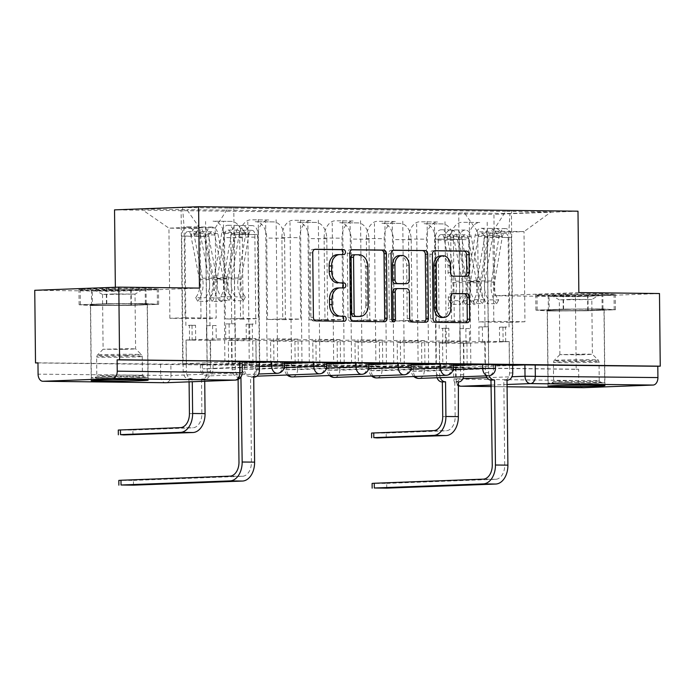 <?xml version="1.0" encoding="UTF-8"?>
<svg xmlns="http://www.w3.org/2000/svg" width="695" height="695" viewBox="0 0 695 695"><rect width="100%" height="100%" fill="white"/><g stroke="black" fill="none" stroke-linecap="round" stroke-linejoin="round"><path stroke-width="0.52" stroke-dasharray="3.48 2.61" d="M453.201 365.544L411.44 367.186L424.15 367.168L424.193 371.182L411.475 371.2L453.062 369.566M410.988 365.04L369.219 366.682L381.937 366.673L381.981 370.687L369.262 370.696L410.841 369.062M368.767 364.545L327.006 366.187L339.725 366.169L339.759 370.183L327.05 370.2L368.628 368.567M326.554 364.041L284.794 365.683L297.503 365.674L297.547 369.688L284.837 369.697L326.415 368.063M284.342 363.546L242.581 365.188L255.291 365.17L255.334 369.184L242.616 369.201L284.203 367.568M259.383 362.399L200.36 364.684L213.078 364.675L213.122 368.689L202.801 368.81L259.426 366.413M138.001 303.828A28.478 0.704 179.4 0 0 107.334 304.028A28.478 0.704 179.4 0 0 90.411 304.844A28.478 0.704 179.4 0 0 99.767 305.27A28.478 0.704 179.4 0 0 130.434 305.07A28.478 0.704 179.4 0 0 147.366 304.254A28.478 0.704 179.4 0 0 138.001 303.828M594.79 309.232A28.478 0.704 179.4 0 0 564.123 309.431A28.478 0.704 179.4 0 0 547.2 310.248A28.478 0.704 179.4 0 0 556.556 310.674A28.478 0.704 179.4 0 0 587.223 310.474A28.478 0.704 179.4 0 0 604.155 309.657A28.478 0.704 179.4 0 0 594.79 309.232M583.409 387.662A7.306 4.9 90.7 0 1 578.753 380.556L578.64 369.236L453.653 367.681L512.667 365.388M659.486 293.533L575.425 296.704L576.19 369.332L37.964 362.964M199.456 288.095L115.387 291.257L34.75 290.302M115.387 291.257L115.353 287.27M575.425 296.704L494.788 295.749L493.936 214.355L114.536 209.864M578.64 369.236L576.19 369.332M242.112 361.426L170.857 364.171L170.979 375.491L38.077 374.162M239.688 236.995A16.793 11.276 90.7 0 1 250.791 219.776L268.652 219.994A16.793 11.276 -89.3 0 0 257.55 237.204L258.401 318.597L243.207 319.17L242.355 237.777A16.793 11.276 -89.3 0 0 231.279 221.41A16.793 11.276 -89.3 0 0 230.905 221.41L213.044 221.201A16.793 11.276 90.7 0 1 213.426 221.192A16.793 11.276 90.7 0 1 224.494 237.568L225.345 318.953L240.548 318.388L239.688 236.995L257.55 237.204M207.067 364.189L182.715 363.902L207.067 364.189L205.572 221.479M210.741 364.05L210.498 340.324L255.838 338.621L231.478 338.335L231.73 362.06L256.081 362.347L255.838 338.621M256.081 362.347L259.383 362.225M259.756 362.208L258.262 219.498M284.333 362.495L277.618 362.416L276.123 219.707M277.618 362.416L273.943 362.555L273.691 338.83L228.351 340.541L252.711 340.828L252.954 364.554L228.603 364.267L228.351 340.541M228.603 364.267L224.928 364.406L223.434 221.696M281.909 237.49A16.793 11.276 90.7 0 1 293.003 220.28L310.865 220.489A16.793 11.276 -89.3 0 0 299.771 237.707L300.622 319.092L285.428 319.665L284.568 238.272A16.793 11.276 -89.3 0 0 273.5 221.905A16.793 11.276 -89.3 0 0 273.126 221.913L255.265 221.696A16.793 11.276 90.7 0 1 255.638 221.696A16.793 11.276 90.7 0 1 266.715 238.064L267.566 319.457L282.761 318.883L281.909 237.49L299.771 237.707M224.928 364.406L249.279 364.693L247.785 221.983M249.279 364.693L252.954 364.554M298.294 362.66L298.051 339.117L252.711 340.828M301.978 362.703L300.483 219.994M326.546 362.998L319.83 362.92L318.336 220.211M319.83 362.92L316.156 363.059L315.912 339.334L270.572 341.036L294.923 341.323L295.175 365.049L270.815 364.762L270.572 341.036M270.815 364.762L267.141 364.901L265.646 222.191M324.122 237.994A16.793 11.276 90.7 0 1 335.216 220.775L353.077 220.993A16.793 11.276 -89.3 0 0 341.983 238.203L342.835 319.596L327.64 320.169L326.789 238.776A16.793 11.276 -89.3 0 0 315.712 222.409A16.793 11.276 -89.3 0 0 315.339 222.409L297.477 222.2A16.793 11.276 90.7 0 1 297.851 222.191A16.793 11.276 90.7 0 1 308.928 238.567L309.779 319.952L324.973 319.387L324.122 237.994L341.983 238.203M267.141 364.901L291.5 365.188L290.006 222.478M291.5 365.188L295.175 365.049M340.507 363.164L340.263 339.62L294.923 341.323M344.19 363.207L342.696 220.497M368.758 363.494L362.052 363.416L360.557 220.706M362.052 363.416L358.377 363.555L358.125 339.829L312.785 341.54L337.136 341.827L337.388 365.553L313.037 365.266L312.785 341.54M313.037 365.266L309.353 365.396L307.859 222.695M366.334 238.489A16.793 11.276 90.7 0 1 377.437 221.279L395.299 221.488A16.793 11.276 -89.3 0 0 384.196 238.706L385.047 320.091L369.853 320.664L369.002 239.271A16.793 11.276 -89.3 0 0 357.925 222.904A16.793 11.276 -89.3 0 0 357.551 222.913L339.69 222.695A16.793 11.276 90.7 0 1 340.064 222.695A16.793 11.276 90.7 0 1 351.14 239.063L351.991 320.456L367.186 319.882L366.334 238.489L384.196 238.706M309.353 365.396L333.713 365.692L332.219 222.982M333.713 365.692L337.388 365.553M382.728 363.659L382.476 340.116L337.136 341.827M386.403 363.702L384.908 220.993M410.971 363.998L404.264 363.919L402.77 221.21M404.264 363.919L400.589 364.058L400.337 340.333L354.997 342.036L379.357 342.322L379.6 366.048L355.249 365.761L354.997 342.036M355.249 365.761L351.574 365.9L350.08 223.191M408.556 238.993A16.793 11.276 90.7 0 1 419.65 221.775L437.511 221.992A16.793 11.276 -89.3 0 0 426.409 239.202L427.26 320.595L412.065 321.168L411.214 239.775A16.793 11.276 -89.3 0 0 400.138 223.408A16.793 11.276 -89.3 0 0 399.764 223.408L381.911 223.199A16.793 11.276 90.7 0 1 382.285 223.191A16.793 11.276 90.7 0 1 393.353 239.566L394.213 320.951L409.407 320.378L408.556 238.993L426.409 239.202M351.574 365.9L375.926 366.187L374.431 223.477M375.926 366.187L379.6 366.048M424.94 364.163L424.697 340.62L379.357 342.322M428.615 364.206L427.121 221.497M453.192 364.493L446.477 364.415L444.982 221.705M446.477 364.415L442.802 364.554L442.559 340.828L397.219 342.539L421.57 342.826L421.822 366.552L397.462 366.265L397.219 342.539M397.462 366.265L393.787 366.395L392.293 223.694M450.768 239.488A16.793 11.276 90.7 0 1 461.862 222.278L479.724 222.487A16.793 11.276 -89.3 0 0 468.63 239.697L469.481 321.09L454.287 321.663L453.435 240.27A16.793 11.276 -89.3 0 0 442.359 223.903A16.793 11.276 -89.3 0 0 441.985 223.912L424.124 223.694A16.793 11.276 90.7 0 1 424.497 223.694A16.793 11.276 90.7 0 1 435.574 240.062L436.425 321.455L451.62 320.882L450.768 239.488L468.63 239.697M393.787 366.395L418.138 366.691L416.644 223.981M418.138 366.691L421.822 366.552M467.153 364.658L466.91 341.115L421.57 342.826M470.836 364.701L469.342 221.992M495.405 364.997L488.698 364.918L487.204 222.209M488.698 364.918L485.014 365.057L484.771 341.332L439.431 343.035L463.782 343.321L464.034 367.047L439.674 366.76L439.431 343.035M439.674 366.76L436 366.899L434.505 224.19M451.62 320.882L469.481 321.09M409.407 320.378L427.26 320.595M367.186 319.882L385.047 320.091M324.973 319.387L342.835 319.596M282.761 318.883L300.622 319.092M240.548 318.388L258.401 318.597M495.396 364.415L424.15 367.168M453.183 363.919L381.937 366.673M410.971 363.424L339.725 366.169M368.75 362.92L297.503 365.674M326.537 362.425L255.291 365.17M284.325 361.921L213.078 364.675M454.287 321.663L436.425 321.455M412.065 321.168L394.213 320.951M369.853 320.664L351.991 320.456M327.64 320.169L309.779 319.952M285.428 319.665L267.566 319.457M243.207 319.17L225.345 318.953M200.994 318.666L169.875 318.301L185.07 317.728L184.123 227.578L215.242 227.943L216.188 318.093L200.994 318.666L200.047 228.516L168.928 228.151L184.123 227.578L182.568 207.57L141.398 209.126L186.859 209.664L200.047 228.516M185.07 317.728L216.188 318.093M169.875 318.301L168.928 228.151L141.398 209.126M477.691 231.8L478.638 321.95L493.832 321.377L524.951 321.75L524.013 231.6L508.818 232.173L477.691 231.8L464.503 212.948L186.859 209.664M464.503 212.948L509.965 213.487L551.135 211.932L505.673 211.393L492.894 231.227L524.013 231.6L551.135 211.932M215.242 227.943L228.03 208.109L505.673 211.393M228.03 208.109L182.568 207.57M577.997 211.193L493.936 214.355M131.181 290.041L91.419 290.249L78.961 289.424L106.266 288.399L146.037 288.19L158.495 289.016L131.181 290.041L131.346 305.374L91.575 305.574L79.117 304.757L106.431 303.724L146.193 303.524L158.651 304.341L131.346 305.374M578.848 292.586L494.788 295.749M587.97 295.445L548.207 295.653L535.749 294.828L563.054 293.803L602.826 293.594L615.284 294.419L587.97 295.445L588.135 310.778L548.364 310.978L535.906 310.161L563.211 309.127L602.982 308.928L615.44 309.744L588.135 310.778M524.951 321.75L509.756 322.324L508.818 232.173L509.965 213.487M493.832 321.377L492.894 231.227M509.756 322.324L478.638 321.95M242.112 361.999L235.405 361.921L233.789 207.892M235.405 361.921L231.73 362.06M186.39 363.763L186.138 340.037L231.478 338.335M182.715 363.902L181.1 209.881M436 366.899L460.359 367.186L458.743 213.165M513.049 365.205L511.433 211.176M186.138 340.037L210.498 340.324M460.359 367.186L464.034 367.047M485.014 365.057L509.374 365.344L509.122 341.619L463.782 343.321M509.374 365.344L512.667 365.214M37.964 362.842L170.857 364.171M273.943 362.555L284.333 362.677M316.156 363.059L326.546 363.181M358.377 363.555L368.758 363.676M400.589 364.058L410.98 364.18M442.802 364.554L453.192 364.675M298.051 339.117L273.691 338.83M340.263 339.62L315.912 339.334M382.476 340.116L358.125 339.829M424.697 340.62L400.337 340.333M466.91 341.115L442.559 340.828M509.122 341.619L484.771 341.332M91.575 305.574L91.419 290.249M158.651 304.341L158.495 289.016M146.193 303.524L146.037 288.19M106.431 303.724L106.266 288.399M79.117 304.757L78.961 289.424M548.364 310.978L548.207 295.653M615.44 309.744L615.284 294.419M602.982 308.928L602.826 293.594M563.211 309.127L563.054 293.803M535.906 310.161L535.749 294.828M340.324 287.886L341.523 288.025A2.511 1.859 87.8 0 0 341.592 288.025A2.511 1.859 87.8 0 0 342.096 287.912M314.67 249.375L312.898 249.357A3.588 2.658 87.8 0 0 312.802 249.357A3.588 2.658 87.8 0 0 310.283 252.911L310.96 317.398A3.588 2.658 87.8 0 0 313.654 321.012L341.87 321.342A2.511 1.859 87.8 0 0 341.94 321.342A2.511 1.859 87.8 0 0 342.444 321.229M339.977 254.57L341.176 254.709A2.511 1.859 87.8 0 0 341.245 254.709A2.511 1.859 87.8 0 0 341.749 254.596M351.722 249.818L349.959 249.792A3.588 2.658 87.8 0 0 349.854 249.8A3.588 2.658 87.8 0 0 347.335 253.345L348.013 317.832A3.588 2.658 87.8 0 0 350.706 321.446L382.05 321.82A3.588 2.658 87.8 0 0 382.146 321.82A3.588 2.658 87.8 0 0 382.737 321.707M358.047 316.486A11.467 8.496 87.8 0 0 365.805 305.148L368.254 305.053M352.93 254.848L356.778 254.891A11.467 8.496 87.8 0 1 365.405 266.454L365.805 305.148M392.484 321.255A2.511 1.859 87.8 0 1 391.285 321.924A2.511 1.859 87.8 0 1 389.33 319.396L388.644 253.831A3.588 2.658 87.8 0 1 391.163 250.287A3.588 2.658 87.8 0 1 391.259 250.287L393.022 250.304M395.377 288.66L404.281 288.764A3.588 2.658 87.8 0 1 406.975 292.378L407.244 318.536A3.588 2.658 87.8 0 0 409.937 322.15L423.351 322.306A3.588 2.658 87.8 0 0 423.455 322.306A3.588 2.658 87.8 0 0 424.037 322.193M404.421 283.742A3.588 2.658 87.8 0 0 406.844 280.198L406.688 265.247A9.591 7.098 87.8 0 0 399.225 255.578M440.526 255.89A9.591 7.098 87.8 0 1 447.988 265.551L448.067 272.631A3.588 2.658 87.8 0 0 450.76 276.245L464.173 276.402A3.588 2.658 87.8 0 0 464.269 276.402A3.588 2.658 87.8 0 0 464.859 276.289M441.69 317.502A9.591 7.098 87.8 0 0 448.431 308.007L450.881 307.911M452.706 293.637L450.942 293.62A3.588 2.658 87.8 0 0 450.847 293.62A3.588 2.658 87.8 0 0 448.318 297.165L448.431 308.007M434.332 250.791L432.568 250.773A3.588 2.658 87.8 0 0 432.464 250.773A3.588 2.658 87.8 0 0 429.944 254.327L430.622 318.814A3.588 2.658 87.8 0 0 433.315 322.428L464.66 322.793A3.588 2.658 87.8 0 0 464.755 322.793A3.588 2.658 87.8 0 0 465.337 322.68M132.962 434.783L132.91 430.04L118.289 430.049M189.101 381.85L188.658 378.923A7.306 5.412 -92.2 0 1 183.176 371.556L186.356 371.443A7.306 5.412 87.8 0 0 191.846 378.801L192.28 381.729M189.066 378.931L192.254 378.81M189.544 340.09L195.677 339.864L189.544 340.09L189.396 325.495L185.878 325.451L184.94 236.031A4.378 2.945 90.7 0 1 187.937 231.539A4.378 2.945 90.7 0 1 190.708 234.658L200.447 234.78A4.378 2.945 -89.3 0 0 197.675 231.652A4.378 2.945 -89.3 0 0 194.678 236.144L199.283 236.196A4.378 2.945 -89.3 0 1 202.28 231.704A4.378 2.945 -89.3 0 1 205.051 234.832L213.799 279.703A17.158 11.52 -89.3 0 1 210.029 297.799L219.776 297.912L221.792 301.56A21.91 14.708 -89.3 0 0 226.596 278.452L217.848 233.581A9.131 6.125 -89.3 0 0 212.071 227.074A9.131 6.125 -89.3 0 0 205.842 236.439L207.258 371.842A7.306 5.412 -92.2 0 1 202.123 379.079A7.306 5.412 -92.2 0 1 201.924 379.079L205.103 378.957A7.306 5.412 87.8 0 0 205.303 378.957A7.306 5.412 87.8 0 0 210.446 371.721L210.116 340.333L206.597 340.298L216.241 340.107L216.084 325.503L206.441 325.694L206.597 340.298M210.116 340.333L216.241 340.107M209.96 325.738L209.021 236.317A4.378 2.945 90.7 0 1 212.018 231.826A4.378 2.945 90.7 0 1 214.79 234.945L223.538 279.816A17.158 11.52 90.7 0 1 219.776 297.912M210.029 297.799L212.053 301.439L221.792 301.56M212.053 301.439A21.91 14.708 -89.3 0 0 216.857 278.339L208.109 233.468A9.131 6.125 -89.3 0 0 202.332 226.961A9.131 6.125 -89.3 0 0 196.094 236.317L205.842 236.439M186.025 340.055L186.356 371.443M204.704 378.957L204.721 381.26M200.447 234.78L209.195 279.642A17.158 11.52 -89.3 0 1 205.433 297.747L207.449 301.387A21.91 14.708 -89.3 0 0 212.262 278.278L203.513 233.407A9.131 6.125 -89.3 0 0 197.727 226.909A9.131 6.125 -89.3 0 0 191.499 236.265L209.021 236.317M190.708 234.658L199.456 279.529A17.158 11.52 90.7 0 1 195.695 297.634L205.433 297.747M195.695 297.634L197.71 301.274L207.449 301.387M197.71 301.274A21.91 14.708 -89.3 0 0 202.514 278.165L193.766 233.294A9.131 6.125 -89.3 0 0 187.989 226.796A9.131 6.125 -89.3 0 0 181.751 236.152L183.176 371.556M132.91 430.04L192.828 427.781A13.691 9.191 -89.3 0 0 201.88 413.751L201.515 379.079M195.677 339.864L195.521 325.26L192.002 325.217L192.159 339.82M192.002 325.217L185.878 325.451M195.521 325.26L189.396 325.495M216.084 325.503L206.441 325.694M212.574 325.46L212.722 340.064M184.94 236.031L191.499 236.265L181.751 236.152M133.483 485.153L133.44 480.401L118.819 480.419M238.107 379.383L237.681 377.081A7.306 5.412 -92.2 0 1 232.191 369.714L231.861 338.326L235.379 338.369L225.736 338.552L225.58 323.957L235.223 323.766L235.379 338.369M238.081 377.081L240.922 376.977M252.424 338.569L246.299 338.795L252.424 338.569L252.276 323.966L255.795 324.009L254.857 234.589A4.378 2.945 -89.3 0 0 251.964 230.323A4.378 2.945 -89.3 0 0 249.062 233.659L239.323 233.537A4.378 2.945 90.7 0 1 242.225 230.201A4.378 2.945 90.7 0 1 245.109 234.476L240.513 234.423A4.378 2.945 90.7 0 0 237.62 230.149A4.378 2.945 90.7 0 0 234.719 233.485L226.917 278.982A17.158 11.52 90.7 0 0 231.061 296.782L221.323 296.669L219.377 300.457A21.91 14.708 90.7 0 1 214.095 277.731L221.896 232.234A9.131 6.125 90.7 0 1 227.934 225.284A9.131 6.125 90.7 0 1 233.954 234.189L235.37 369.592A7.306 5.412 87.8 0 0 240.861 376.959L240.939 376.959M231.861 338.326L225.736 338.552M231.704 323.722L230.775 234.302A4.378 2.945 -89.3 0 0 227.882 230.036A4.378 2.945 -89.3 0 0 224.98 233.372L217.179 278.86A17.158 11.52 -89.3 0 0 221.323 296.669M231.061 296.782L229.115 300.57L219.377 300.457M229.115 300.57A21.91 14.708 90.7 0 1 223.833 277.844L231.635 232.356A9.131 6.125 90.7 0 1 237.681 225.406A9.131 6.125 90.7 0 1 243.702 234.302L233.954 234.189M255.942 338.613L256.273 370.001A7.306 5.412 -92.2 0 1 251.138 377.229A7.306 5.412 -92.2 0 1 250.938 377.237L253.718 377.107L250.938 377.237M133.44 480.401L242.373 476.301A13.691 9.191 -89.3 0 0 251.425 462.271L250.53 377.229M239.323 233.537L231.522 279.034A17.158 11.52 90.7 0 0 235.657 296.834L233.72 300.622A21.91 14.708 90.7 0 1 228.429 277.896L236.239 232.408A9.131 6.125 90.7 0 1 242.277 225.458A9.131 6.125 90.7 0 1 248.297 234.354L230.775 234.302M249.062 233.659L241.261 279.147A17.158 11.52 -89.3 0 0 245.405 296.947L235.657 296.834M245.405 296.947L243.459 300.744L233.72 300.622M243.459 300.744A21.91 14.708 90.7 0 1 238.177 278.017L245.978 232.521A9.131 6.125 90.7 0 1 252.024 225.571A9.131 6.125 90.7 0 1 258.045 234.467L259.383 362.199M246.299 338.795L246.143 324.2L249.661 324.244L249.818 338.839M249.661 324.244L255.795 324.009M246.143 324.2L252.276 323.966M225.58 323.957L235.223 323.766M229.098 324L229.254 338.595M254.857 234.589L245.109 234.476L258.045 234.467M112.103 377.046A24.646 0.608 -0.6 0 1 144.291 377.272A24.646 0.608 -0.6 0 1 127.202 378.045A24.646 0.608 -0.6 0 1 95.015 377.785A24.646 0.608 -0.6 0 1 112.103 377.046M126.62 376.186A22.822 0.565 179.4 0 0 142.449 375.482A22.822 0.565 179.4 0 0 142.44 375.465A22.822 0.565 179.4 0 0 112.642 375.257A22.822 0.565 179.4 0 0 96.822 375.943A22.822 0.565 179.4 0 0 96.814 375.96A22.822 0.565 179.4 0 0 126.62 376.186M111.469 289.467A23.734 0.582 -0.6 0 1 142.44 289.728A23.734 0.582 -0.6 0 1 126.004 290.432A23.734 0.582 -0.6 0 1 95.024 290.223A23.734 0.582 -0.6 0 1 111.469 289.467M113.806 293.942L135.021 294.098L102.547 294.454L113.806 293.942M124.327 349.403L135.603 348.907L128.757 348.655L103.103 349.246L124.327 349.403M110.983 376.977A28.295 0.695 179.4 0 0 91.358 377.845A28.295 0.695 179.4 0 0 128.314 378.115A28.295 0.695 179.4 0 0 147.948 377.246A28.295 0.695 179.4 0 0 110.983 376.977M110.218 303.976A28.295 0.695 179.4 0 0 90.593 304.844A28.295 0.695 179.4 0 0 127.55 305.122A28.295 0.695 179.4 0 0 147.184 304.254A28.295 0.695 179.4 0 0 110.218 303.976M92.426 305.548L130.955 305.348L157.417 304.349L145.351 303.55L106.813 303.75L80.351 304.749L92.426 305.548L92.27 290.944L130.808 290.745L157.261 289.754L145.194 288.955L106.665 289.155L80.203 290.145L92.27 290.944M130.955 305.348L130.808 290.745M157.417 304.349L157.261 289.754M145.351 303.55L145.194 288.955M106.813 303.75L106.665 289.155M80.351 304.749L80.203 290.145M568.892 382.45A24.646 0.608 -0.6 0 1 601.071 382.676A24.646 0.608 -0.6 0 1 583.982 383.449A24.646 0.608 -0.6 0 1 551.804 383.188A24.646 0.608 -0.6 0 1 568.892 382.45M583.409 381.581A22.822 0.565 179.4 0 0 599.238 380.886A22.822 0.565 179.4 0 0 599.229 380.869A22.822 0.565 179.4 0 0 569.431 380.66A22.822 0.565 179.4 0 0 553.611 381.346A22.822 0.565 179.4 0 0 553.602 381.364A22.822 0.565 179.4 0 0 583.409 381.581M568.249 294.871A23.734 0.582 -0.6 0 1 599.229 295.132A23.734 0.582 -0.6 0 1 582.792 295.835A23.734 0.582 -0.6 0 1 551.813 295.627A23.734 0.582 -0.6 0 1 568.249 294.871M570.595 299.345L591.81 299.502L559.336 299.858L570.595 299.345M581.116 354.806L592.383 354.311L585.546 354.059L559.892 354.65L581.116 354.806M567.772 382.38A28.295 0.695 179.4 0 0 548.147 383.249A28.295 0.695 179.4 0 0 585.103 383.518A28.295 0.695 179.4 0 0 604.737 382.65A28.295 0.695 179.4 0 0 567.772 382.38M567.007 309.379A28.295 0.695 179.4 0 0 547.382 310.248A28.295 0.695 179.4 0 0 584.339 310.526A28.295 0.695 179.4 0 0 603.972 309.657A28.295 0.695 179.4 0 0 567.007 309.379M549.215 310.952L587.744 310.752L614.206 309.753L602.131 308.954L563.602 309.153L537.139 310.152L549.215 310.952L549.059 296.348L587.596 296.148L614.05 295.158L601.983 294.359L563.445 294.558L536.992 295.549L549.059 296.348M587.744 310.752L587.596 296.148M614.206 309.753L614.05 295.158M602.131 308.954L601.983 294.359M563.602 309.153L563.445 294.558M537.139 310.152L536.992 295.549M386.246 437.781L386.194 433.037L371.573 433.046M463.539 376.742A7.306 5.412 87.8 0 0 463.73 374.718L463.4 343.33L459.89 343.287L469.533 343.104L469.377 328.5L459.734 328.692L459.89 343.287M463.4 343.33L469.533 343.104M442.837 343.087L448.961 342.861L442.837 343.087L442.689 328.492L439.171 328.448L438.232 239.028A4.378 2.945 90.7 0 1 441.221 234.536A4.378 2.945 90.7 0 1 444.001 237.655L452.749 282.526A17.158 11.52 90.7 0 1 448.979 300.622L458.726 300.744A17.158 11.52 -89.3 0 0 462.488 282.639L453.739 237.768A4.378 2.945 -89.3 0 0 450.968 234.649A4.378 2.945 -89.3 0 0 447.971 239.141L459.126 239.428L460.55 374.84A7.306 5.412 -92.2 0 1 455.407 382.076A7.306 5.412 -92.2 0 1 455.208 382.076L457.988 381.955M463.252 328.735L462.314 239.315A4.378 2.945 90.7 0 1 465.311 234.823A4.378 2.945 90.7 0 1 468.082 237.942L476.831 282.813A17.158 11.52 90.7 0 1 473.06 300.909L475.085 304.558A21.91 14.708 -89.3 0 0 479.889 281.449L471.141 236.578A9.131 6.125 -89.3 0 0 465.363 230.071A9.131 6.125 -89.3 0 0 459.126 239.428M473.06 300.909L463.322 300.796A17.158 11.52 -89.3 0 0 467.083 282.7L458.335 237.829A4.378 2.945 -89.3 0 0 455.564 234.702A4.378 2.945 -89.3 0 0 452.575 239.193L462.314 239.315M463.322 300.796L465.346 304.436L475.085 304.558M465.346 304.436A21.91 14.708 -89.3 0 0 470.15 281.327L461.402 236.465A9.131 6.125 -89.3 0 0 455.625 229.958A9.131 6.125 -89.3 0 0 449.387 239.315L444.783 239.262A9.131 6.125 -89.3 0 1 451.02 229.906A9.131 6.125 -89.3 0 1 456.797 236.404L465.546 281.275A21.91 14.708 -89.3 0 1 460.742 304.384L458.726 300.744M439.318 343.043L439.648 374.431A7.306 5.412 87.8 0 0 440.222 377.62M448.979 300.622L451.003 304.271L460.742 304.384M451.003 304.271A21.91 14.708 -89.3 0 0 455.807 281.162L447.059 236.291A9.131 6.125 -89.3 0 0 441.282 229.784A9.131 6.125 -89.3 0 0 435.044 239.149L436.46 374.553L439.648 374.431M386.194 433.037L446.12 430.778A13.691 9.191 -89.3 0 0 455.164 416.748L454.808 382.068M437.033 377.741A7.306 5.412 -92.2 0 1 436.46 374.553M448.961 342.861L448.814 328.257L445.295 328.214L445.443 342.817M445.295 328.214L439.171 328.448M448.814 328.257L442.689 328.492M469.377 328.5L459.734 328.692M465.858 328.457L466.015 343.061M438.232 239.028L444.783 239.262L435.044 239.149M386.776 488.142L386.724 483.399L372.103 483.416M486.048 375.899A7.306 5.412 -92.2 0 1 485.475 372.711L485.153 341.323L488.672 341.367L479.02 341.549L478.872 326.954L488.516 326.763L488.672 341.367M485.153 341.323L479.02 341.549M505.717 341.566L499.592 341.792L505.717 341.566L505.56 326.963L509.079 327.006L508.141 237.586A4.378 2.945 -89.3 0 0 505.256 233.311A4.378 2.945 -89.3 0 0 502.355 236.647L494.553 282.144A17.158 11.52 -89.3 0 0 498.689 299.945L488.95 299.832A17.158 11.52 90.7 0 1 484.806 282.031L492.616 236.535A4.378 2.945 90.7 0 1 495.518 233.199A4.378 2.945 90.7 0 1 498.402 237.473L487.247 237.177L488.663 372.589A7.306 5.412 87.8 0 0 489.219 375.734M484.997 326.719L484.059 237.299A4.378 2.945 -89.3 0 0 481.175 233.034A4.378 2.945 -89.3 0 0 478.273 236.369L470.472 281.857A17.158 11.52 -89.3 0 0 474.607 299.658L472.67 303.454A21.91 14.708 90.7 0 1 467.379 280.728L475.18 235.231A9.131 6.125 90.7 0 1 481.227 228.281A9.131 6.125 90.7 0 1 487.247 237.177M474.607 299.658L484.354 299.78A17.158 11.52 90.7 0 1 480.21 281.97L488.012 236.482A4.378 2.945 90.7 0 1 490.913 233.146A4.378 2.945 90.7 0 1 493.806 237.421L484.059 237.299M484.354 299.78L482.408 303.567L472.67 303.454M482.408 303.567A21.91 14.708 90.7 0 1 477.126 280.841L484.928 235.344A9.131 6.125 90.7 0 1 490.965 228.403A9.131 6.125 90.7 0 1 496.986 237.299L501.59 237.351A9.131 6.125 90.7 0 0 495.57 228.455A9.131 6.125 90.7 0 0 489.523 235.405L481.722 280.893A21.91 14.708 90.7 0 0 487.013 303.619L488.95 299.832M509.235 341.61L509.565 372.998A7.306 5.412 -92.2 0 1 504.422 380.226A7.306 5.412 -92.2 0 1 504.231 380.235L507.011 380.104L504.231 380.235M386.724 483.399L495.665 479.298A13.691 9.191 -89.3 0 0 504.709 465.268L503.823 380.226M498.689 299.945L496.751 303.741L487.013 303.619M496.751 303.741A21.91 14.708 90.7 0 1 491.469 281.015L499.271 235.518A9.131 6.125 90.7 0 1 505.308 228.568A9.131 6.125 90.7 0 1 511.329 237.464L512.667 365.196M499.592 341.792L499.436 327.197L502.954 327.241L503.111 341.836M502.954 327.241L509.079 327.006M499.436 327.197L505.56 326.963M478.872 326.954L488.516 326.763M482.391 326.998L482.539 341.592M508.141 237.586L501.59 237.351L511.329 237.464M413.325 367.038L413.369 371.06A7.306 5.412 87.8 0 0 415.193 376.473M371.113 366.543L371.156 370.557A7.306 5.412 87.8 0 0 372.98 375.978M328.9 366.048L328.935 370.061A7.306 5.412 87.8 0 0 330.759 375.474M286.679 365.544L286.722 369.558A7.306 5.412 87.8 0 0 288.547 374.979M244.466 365.049L244.51 369.062A7.306 5.412 87.8 0 0 250 376.421A7.306 5.412 -92.2 0 0 250.191 376.421A7.306 5.412 -92.2 0 0 255.334 369.184L324.695 366.578A7.306 5.412 -92.2 0 1 319.552 373.806M202.254 364.545L202.297 368.559A7.306 5.412 87.8 0 0 207.779 375.926A7.306 5.412 -92.2 0 0 207.979 375.926A7.306 5.412 -92.2 0 0 213.122 368.689L282.474 366.074A7.306 5.412 -92.2 0 1 277.34 373.311M455.538 367.542L455.659 378.853L462.948 378.584M486.969 377.68L511.963 376.733M507.055 384.491L491.426 385.082M491.443 386.576L507.081 386.767L491.443 386.585M240.218 361.565L240.34 372.876L170.979 375.491A7.306 5.412 87.8 0 1 166.044 382.71M399.764 223.408L381.911 223.199M357.551 222.913L339.69 222.695M315.339 222.409L297.477 222.2M273.126 221.913L255.265 221.696M230.905 221.41L213.044 221.201M441.985 223.912L424.124 223.694M493.511 364.562L493.554 368.576L424.193 371.182A7.306 5.412 -92.2 0 1 419.25 378.41M451.298 364.058L451.333 368.072L381.981 370.687A7.306 5.412 -92.2 0 1 377.038 377.906M409.077 363.563L409.12 367.577L339.759 370.183A7.306 5.412 -92.2 0 1 334.825 377.411M366.864 363.059L366.908 367.073L297.547 369.688A7.306 5.412 -92.2 0 1 292.612 376.907M324.652 362.564L324.695 366.578L326.581 366.439M282.431 362.06L282.474 366.074L284.368 365.935M453.435 240.27L435.574 240.062M411.214 239.775L393.353 239.566M437.511 221.992L419.65 221.775M369.002 239.271L351.14 239.063M395.299 221.488L377.437 221.279M326.789 238.776L308.928 238.567M353.077 220.993L335.216 220.775M284.568 238.272L266.715 238.064M310.865 220.489L293.003 220.28M242.355 237.777L224.494 237.568M268.652 219.994L250.791 219.776M479.724 222.487L461.862 222.278M368.793 366.934L366.908 367.073A7.306 5.412 -92.2 0 1 361.765 374.31M411.014 367.438L409.12 367.577A7.306 5.412 -92.2 0 1 403.986 374.805M453.227 367.933L451.333 368.072A7.306 5.412 -92.2 0 1 446.199 375.309M495.439 368.437L493.554 368.576A7.306 5.412 -92.2 0 1 488.411 375.804M242.225 372.737L240.34 372.876A7.306 5.412 87.8 0 1 235.197 380.113M160.545 364.293L160.667 375.613A7.306 4.9 90.7 0 0 165.314 382.719M456.05 367.794L456.172 379.105L453.774 379.001L455.659 378.853A7.306 5.412 -92.2 0 0 458.022 384.856M578.753 380.556L456.172 379.105A7.306 4.9 90.7 0 0 460.985 386.22M341.523 288.025L343.973 287.93M341.87 321.342L344.329 321.246M313.654 321.012L316.103 320.916M310.96 317.398L313.41 317.302M310.283 252.911L312.733 252.815M312.898 249.357L315.156 249.27M341.176 254.709L343.625 254.613M382.05 321.82L384.5 321.724M350.706 321.446L353.156 321.351M348.013 317.832L350.462 317.737M347.335 253.345L349.785 253.258M349.959 249.792L352.209 249.714M365.405 266.454L367.855 266.367M356.778 254.891L359.228 254.796M391.259 250.287L393.518 250.2M423.351 322.306L425.8 322.211M409.937 322.15L412.387 322.054M407.244 318.536L409.694 318.44M406.975 292.378L409.424 292.291M404.281 288.764L406.731 288.677M389.33 319.396L391.78 319.3M388.644 253.831L391.094 253.744M406.688 265.247L409.138 265.151M406.844 280.198L409.294 280.111M464.173 276.402L466.623 276.306M450.76 276.245L453.209 276.15M448.067 272.631L450.516 272.536M447.988 265.551L450.438 265.464M448.318 297.165L450.768 297.078M450.942 293.62L453.192 293.533M464.66 322.793L467.109 322.706M433.315 322.428L435.765 322.332M430.622 318.814L433.072 318.718M429.944 254.327L432.394 254.231M432.568 250.773L434.818 250.686M188.658 378.923L191.846 378.801M205.051 234.832L214.79 234.945M213.799 279.703L223.538 279.816M216.857 278.339L226.596 278.452M208.109 233.468L217.848 233.581M199.456 279.529L209.195 279.642M202.514 278.165L212.262 278.278M193.766 233.294L203.513 233.407M189.431 413.603L201.88 413.751M207.258 371.842L210.446 371.721M201.924 379.079L205.103 378.957M180.379 427.634L192.828 427.781M240.861 376.959L237.681 377.081M234.719 233.485L224.98 233.372M226.917 278.982L217.179 278.86M223.833 277.844L214.095 277.731M231.635 232.356L221.896 232.234M251.425 462.271L238.976 462.123M241.261 279.147L231.522 279.034M238.177 278.017L228.429 277.896M245.978 232.521L236.239 232.408M259.461 369.879L256.273 370.001M235.37 369.592L232.191 369.714M242.373 476.301L229.923 476.153M112.442 356.24A22.822 0.565 -0.6 0 1 142.249 356.466A22.822 0.565 -0.6 0 1 126.421 357.169A22.822 0.565 -0.6 0 1 96.614 356.943A22.822 0.565 -0.6 0 1 112.442 356.24M126.169 355.345A22.075 0.547 179.4 0 0 141.476 354.65A22.075 0.547 179.4 0 0 112.651 354.45A22.075 0.547 179.4 0 0 97.352 355.119A22.075 0.547 179.4 0 0 126.169 355.345M569.231 361.643A22.822 0.565 -0.6 0 1 599.038 361.869A22.822 0.565 -0.6 0 1 583.209 362.573A22.822 0.565 -0.6 0 1 553.402 362.347A22.822 0.565 -0.6 0 1 569.231 361.643M582.957 360.748A22.075 0.547 179.4 0 0 598.265 360.053A22.075 0.547 179.4 0 0 569.44 359.854A22.075 0.547 179.4 0 0 554.141 360.523A22.075 0.547 179.4 0 0 582.957 360.748M458.335 237.829L468.082 237.942M467.083 282.7L476.831 282.813M470.15 281.327L479.889 281.449M461.402 236.465L471.141 236.578M444.001 237.655L453.739 237.768M452.749 282.526L462.488 282.639M455.807 281.162L465.546 281.275M447.059 236.291L456.797 236.404M442.724 416.6L455.164 416.748M460.55 374.84L463.73 374.718M433.671 430.631L446.12 430.778M488.012 236.482L478.273 236.369M480.21 281.97L470.472 281.857M477.126 280.841L467.379 280.728M484.928 235.344L475.18 235.231M504.709 465.268L492.26 465.12M502.355 236.647L492.616 236.535M494.553 282.144L484.806 282.031M491.469 281.015L481.722 280.893M499.271 235.518L489.523 235.405M512.745 372.876L509.565 372.998M488.663 372.589L485.475 372.711M495.665 479.298L483.216 479.15M411.44 367.186L411.475 371.2A7.306 7.306 0 0 0 413.873 376.525M369.219 366.682L369.262 370.696A7.306 7.306 0 0 0 371.651 376.03M327.006 366.187L327.05 370.2A7.306 7.306 0 0 0 329.439 375.526M284.794 365.683L284.837 369.697A7.306 7.306 0 0 0 287.226 375.031M242.581 365.188L242.616 369.201A7.306 7.306 0 0 0 250.191 376.421L256.811 376.169M200.36 364.684L200.403 368.697A7.306 7.306 0 0 0 207.979 375.926L258.54 374.014M90.411 304.844L91.201 380.764M547.2 310.248L547.99 386.168M604.155 309.657L604.945 385.569M147.366 304.254L148.157 380.165M442.359 223.903L424.497 223.694M400.138 223.408L382.285 223.191M357.925 222.904L340.064 222.695M315.712 222.409L297.851 222.191M273.5 221.905L255.638 221.696M231.279 221.41L213.426 221.192M453.653 367.681L453.774 379.001A7.306 7.306 0 0 0 458.031 385.56M341.592 288.025L344.042 287.93M341.94 321.342L344.39 321.246M312.802 249.357L315.252 249.27M341.245 254.709L343.695 254.613M382.146 321.82L384.596 321.724M349.854 249.8L352.313 249.705M423.455 322.306L425.905 322.211M391.285 321.924L393.735 321.837M391.163 250.287L393.613 250.191M450.847 293.62L453.296 293.525M464.755 322.793L467.205 322.697M432.464 250.773L434.914 250.678M464.269 276.402L466.719 276.306M202.28 231.704L212.018 231.826M202.332 226.961L212.071 227.074M187.937 231.539L197.675 231.652M187.989 226.796L197.727 226.909M202.123 379.079L205.303 378.957M237.62 230.149L227.882 230.036M237.681 225.406L227.934 225.284M251.964 230.323L242.225 230.201M252.024 225.571L242.277 225.458M253.718 377.133L251.138 377.229M142.44 289.728L135.012 294.115L135.603 348.907L141.476 354.65L142.249 356.466L142.449 375.482L144.291 377.272M91.358 377.845L90.593 304.844M147.948 377.246L147.184 304.254M102.53 294.437L103.103 349.246L97.352 355.119L96.614 356.943L96.814 375.96L95.015 377.785M102.547 294.454L95.024 290.223M599.229 380.869L601.071 382.676M599.238 380.886L599.038 361.869L598.265 360.053L592.383 354.302L591.81 299.502L599.229 295.132M548.147 383.249L547.382 310.248M604.737 382.65L603.972 309.657M559.901 354.641L554.141 360.523L553.402 362.347L553.602 381.364M559.892 354.65L559.319 299.84M559.336 299.858L551.813 295.627M553.611 381.346L551.804 383.188M455.564 234.702L465.311 234.823M455.625 229.958L465.363 230.071M441.221 234.536L450.968 234.649M441.282 229.784L451.02 229.906M490.913 233.146L481.175 233.034M490.965 228.403L481.227 228.281M505.256 233.311L495.518 233.199M505.308 228.568L495.57 228.455M507.011 380.13L504.422 380.226"/><path stroke-width="1.04" d="M345.458 252.129A2.511 1.859 87.8 0 0 343.573 249.601L315.356 249.262A3.588 2.658 87.8 0 0 315.252 249.27A3.588 2.658 87.8 0 0 312.733 252.815L313.41 317.302A3.588 2.658 87.8 0 0 316.103 320.916L344.329 321.246A2.511 1.859 87.8 0 0 344.39 321.246A2.511 1.859 87.8 0 0 346.162 318.762A2.511 1.859 87.8 0 0 344.268 316.234L340.62 316.19A11.467 8.496 87.8 0 1 332.002 304.627L331.941 299.25A11.467 8.496 87.8 0 1 340.011 287.895A11.467 8.496 87.8 0 1 340.324 287.886L343.973 287.93A2.511 1.859 87.8 0 0 344.042 287.93A2.511 1.859 87.8 0 0 345.806 285.445A2.511 1.859 87.8 0 0 343.921 282.917L340.272 282.874A11.467 8.496 87.8 0 1 331.654 271.311L331.593 265.933A11.467 8.496 87.8 0 1 339.664 254.579A11.467 8.496 87.8 0 1 339.977 254.57L343.625 254.613A2.511 1.859 87.8 0 0 343.695 254.613A2.511 1.859 87.8 0 0 345.458 252.129M341.749 254.596A2.511 1.859 87.8 0 0 343.009 252.224A2.511 1.859 87.8 0 0 341.123 249.687L314.67 249.375M342.444 321.229A2.511 1.859 87.8 0 0 343.704 318.857A2.511 1.859 87.8 0 0 341.818 316.329L340.62 316.19M342.096 287.912A2.511 1.859 87.8 0 0 343.356 285.541A2.511 1.859 87.8 0 0 341.471 283.013L340.272 282.874M138.8 379.748A28.478 0.704 179.4 0 0 108.133 379.948A28.478 0.704 179.4 0 0 91.201 380.764A28.478 0.704 179.4 0 0 100.567 381.181A28.478 0.704 179.4 0 0 131.233 380.982A28.478 0.704 179.4 0 0 148.157 380.165A28.478 0.704 179.4 0 0 138.8 379.748M595.589 385.152A28.478 0.704 179.4 0 0 564.922 385.351A28.478 0.704 179.4 0 0 547.99 386.168A28.478 0.704 179.4 0 0 557.355 386.585A28.478 0.704 179.4 0 0 588.013 386.385A28.478 0.704 179.4 0 0 604.945 385.569A28.478 0.704 179.4 0 0 595.589 385.152M466.623 276.306A3.588 2.658 87.8 0 0 466.719 276.306A3.588 2.658 87.8 0 0 469.238 272.761L469.055 254.665A3.588 2.658 87.8 0 0 466.354 251.051L435.018 250.678A3.588 2.658 87.8 0 0 434.914 250.678A3.588 2.658 87.8 0 0 432.394 254.231L433.072 318.718A3.588 2.658 87.8 0 0 435.765 322.332L467.109 322.706A3.588 2.658 87.8 0 0 467.205 322.697A3.588 2.658 87.8 0 0 469.724 319.153L469.499 297.295A3.588 2.658 87.8 0 0 466.805 293.681L453.392 293.525A3.588 2.658 87.8 0 0 453.296 293.525A3.588 2.658 87.8 0 0 450.768 297.078L450.881 307.911A9.591 7.098 87.8 0 1 444.14 317.406A9.591 7.098 87.8 0 1 436.677 307.746L436.234 265.29A9.591 7.098 87.8 0 1 442.976 255.795A9.591 7.098 87.8 0 1 450.438 265.464L450.516 272.536A3.588 2.658 87.8 0 0 453.209 276.15L466.623 276.306M112.416 378.662L43.055 381.277A7.306 4.9 -89.3 0 1 42.899 381.277A7.306 4.9 -89.3 0 1 38.077 374.162L37.964 362.842L35.515 362.938L34.75 290.302L118.81 287.139L199.456 288.095L198.605 206.702L577.997 211.193L578.848 292.586L659.486 293.533L660.25 366.169L119.575 359.775L117.125 359.862L117.238 371.182L242.225 372.737L242.112 361.426L239.706 361.313L239.827 372.633A7.306 4.9 -89.3 0 1 235.006 380.113L112.416 378.662A7.306 4.9 -89.3 0 0 117.238 371.182M118.81 287.139L119.575 359.775M386.446 253.692A3.588 2.658 87.8 0 0 383.753 250.078L352.408 249.705A3.588 2.658 87.8 0 0 352.313 249.705A3.588 2.658 87.8 0 0 349.785 253.258L350.462 317.737A3.588 2.658 87.8 0 0 353.156 321.351L384.5 321.724A3.588 2.658 87.8 0 0 384.596 321.724A3.588 2.658 87.8 0 0 387.115 318.171L386.446 253.692L383.996 253.779A3.588 2.658 87.8 0 0 381.303 250.165L351.722 249.818M393.709 250.191L425.053 250.565A3.588 2.658 87.8 0 1 427.746 254.179L428.424 318.666A3.588 2.658 87.8 0 1 425.905 322.211A3.588 2.658 87.8 0 1 425.8 322.211L412.387 322.054A3.588 2.658 87.8 0 1 409.694 318.44L409.424 292.291A3.588 2.658 87.8 0 0 406.731 288.677L397.827 288.573A3.588 2.658 87.8 0 0 397.731 288.573A3.588 2.658 87.8 0 0 395.212 292.117L395.498 319.344A2.511 1.859 87.8 0 1 393.735 321.837A2.511 1.859 87.8 0 1 391.78 319.3L391.094 253.744A3.588 2.658 87.8 0 1 393.613 250.191A3.588 2.658 87.8 0 1 393.709 250.191L393.518 250.2M512.667 365.388L524.899 364.927L525.02 376.247L657.922 377.576A7.306 4.9 90.7 0 1 653.091 385.056L583.731 387.671A7.306 4.9 90.7 0 1 583.574 387.671A7.306 4.9 90.7 0 1 583.409 387.662M35.515 362.938L37.964 362.964M115.353 287.27L114.536 209.864L198.605 206.702M660.25 366.169L657.8 366.256L657.922 377.576M259.383 362.225L242.112 361.999M284.333 362.677L298.294 362.66M298.294 362.842L284.333 362.495M326.546 363.181L340.507 363.164M340.515 363.346L326.546 362.998M368.758 363.676L382.728 363.659M382.728 363.841L368.758 363.494M410.98 364.18L424.94 364.163M424.94 364.345L410.971 363.998M453.192 364.675L467.153 364.658M467.162 364.84L453.192 364.493M453.201 365.544L482.686 364.432L482.73 368.446L495.439 368.437L495.396 364.415L482.686 364.432M410.988 365.04L440.474 363.928L440.508 367.95L453.227 367.933L453.183 363.919L440.474 363.928M368.767 364.545L398.252 363.433L398.296 367.447L411.014 367.438L410.971 363.424L398.252 363.433M326.554 364.041L356.04 362.929L356.083 366.951L368.793 366.934L368.75 362.92L356.04 362.929M284.342 363.546L313.827 362.434L313.871 366.447L326.581 366.439L326.537 362.425L313.827 362.434M259.383 362.399L271.606 361.939L271.649 365.952L284.368 365.935L284.325 361.921L271.606 361.939M512.667 365.214L495.405 364.997M657.8 366.256L524.899 364.927M117.125 359.862L239.706 361.313M337.527 254.665A11.467 8.496 87.8 0 0 337.214 254.665A11.467 8.496 87.8 0 0 329.143 266.029L331.593 265.933M337.822 282.969A11.467 8.496 87.8 0 1 329.204 271.397L329.143 266.029M337.874 287.982A11.467 8.496 87.8 0 0 337.562 287.982A11.467 8.496 87.8 0 0 329.491 299.345L331.941 299.25M338.17 316.286A11.467 8.496 87.8 0 1 329.552 304.723L329.491 299.345M382.737 321.707A3.588 2.658 87.8 0 0 384.665 318.267L383.996 253.779M355.38 254.752A2.511 1.859 87.8 0 0 355.31 254.752A2.511 1.859 87.8 0 0 353.546 257.237L354.137 313.845A2.511 1.859 87.8 0 0 356.022 316.373L359.88 316.416A11.467 8.496 87.8 0 0 360.192 316.416A11.467 8.496 87.8 0 0 368.254 305.053L367.855 266.367A11.467 8.496 87.8 0 0 359.228 254.796L355.38 254.752M355.241 254.761L352.93 254.848A2.511 1.859 87.8 0 0 352.86 254.848A2.511 1.859 87.8 0 0 351.097 257.332L353.546 257.237M358.047 316.486A11.467 8.496 87.8 0 1 357.734 316.503A11.467 8.496 87.8 0 1 357.43 316.512L353.573 316.468A2.511 1.859 87.8 0 1 351.687 313.94L351.097 257.332M393.022 250.304L425.053 250.565M424.037 322.193A3.588 2.658 87.8 0 0 425.974 318.753L425.297 254.266A3.588 2.658 87.8 0 0 422.603 250.652M397.636 288.573L395.377 288.66A3.588 2.658 87.8 0 0 395.281 288.66A3.588 2.658 87.8 0 0 392.762 292.213L393.049 319.439L395.498 319.344M392.484 321.255A2.511 1.859 87.8 0 0 393.049 319.439M409.138 265.151A9.591 7.098 87.8 0 0 401.675 255.491A9.591 7.098 87.8 0 0 394.925 264.986L395.081 279.937A3.588 2.658 87.8 0 0 397.775 283.551L406.679 283.656A3.588 2.658 87.8 0 0 406.775 283.656A3.588 2.658 87.8 0 0 409.294 280.111L409.138 265.151M401.675 255.491L399.225 255.578A9.591 7.098 87.8 0 0 392.475 265.073L394.925 264.986M404.421 283.742A3.588 2.658 87.8 0 1 404.325 283.751A3.588 2.658 87.8 0 1 404.229 283.751L395.325 283.647A3.588 2.658 87.8 0 1 392.632 280.033L392.475 265.073M442.976 255.795L440.526 255.89A9.591 7.098 87.8 0 0 433.776 265.386L436.234 265.29M444.14 317.406L441.69 317.502A9.591 7.098 87.8 0 1 434.227 307.842L433.776 265.386M465.337 322.68A3.588 2.658 87.8 0 0 467.275 319.24L467.049 297.39A3.588 2.658 87.8 0 0 464.356 293.777L452.706 293.637M464.859 276.289A3.588 2.658 87.8 0 0 466.788 272.848L466.597 254.761A3.588 2.658 87.8 0 0 463.904 251.147L434.332 250.791M192.28 381.729L192.619 413.482A18.435 12.38 90.7 0 1 180.431 432.377L120.513 434.636L123.719 434.931L192.88 432.525A18.435 12.38 90.7 0 0 205.068 413.629L204.721 381.26M118.341 434.801L118.289 430.049L180.379 427.634A13.691 9.191 -89.3 0 0 189.431 413.603L189.101 381.85M121.034 485.006L133.483 485.153L242.425 481.053L229.976 480.905L121.034 485.006L120.991 480.254L229.923 476.153A13.691 9.191 -89.3 0 0 238.976 462.123L238.107 379.383M118.862 485.162L118.819 480.419L120.991 480.254M240.922 376.977L242.164 462.001A18.435 12.38 90.7 0 1 229.976 480.905M254.127 377.116A7.306 5.412 87.8 0 0 254.318 377.116L253.718 377.133L254.605 462.149A18.435 12.38 90.7 0 1 242.425 481.053M254.318 377.116A7.306 5.412 87.8 0 0 259.461 369.879L259.383 362.199M371.625 437.789L371.573 433.046L433.671 430.631A13.691 9.191 -89.3 0 0 442.724 416.6L442.359 381.92L445.547 381.807L445.903 416.479A18.435 12.38 90.7 0 1 433.723 435.374L373.797 437.633L377.003 437.928L446.173 435.522A18.435 12.38 90.7 0 0 458.353 416.626L458.396 381.955A7.306 5.412 87.8 0 0 458.596 381.955A7.306 5.412 87.8 0 0 463.539 376.742M442.359 381.92L441.951 381.92A7.306 5.412 -92.2 0 1 437.033 377.741M440.222 377.62A7.306 5.412 87.8 0 0 445.139 381.798L445.547 381.807M374.327 488.003L386.776 488.142L495.717 484.041L483.268 483.894L374.327 488.003L374.275 483.251L483.216 479.15A13.691 9.191 -89.3 0 0 492.26 465.12L490.965 380.078A7.306 5.412 -92.2 0 1 486.048 375.899M372.155 488.159L372.103 483.416L374.275 483.251M491.374 380.078L494.562 379.957L495.448 464.998A18.435 12.38 90.7 0 1 483.268 483.894M489.219 375.734A7.306 5.412 87.8 0 0 494.154 379.957L494.562 379.957M507.411 380.113A7.306 5.412 87.8 0 0 507.611 380.104L507.011 380.13L507.897 465.146A18.435 12.38 90.7 0 1 495.717 484.041M507.611 380.104A7.306 5.412 87.8 0 0 512.745 372.876L512.667 365.196M341.123 249.687L343.573 249.601M341.818 316.329L344.268 316.234M341.471 283.013L343.921 282.917M462.948 378.584L486.969 377.68M511.963 376.733L525.02 376.247A7.306 5.412 -92.2 0 0 530.511 383.605L507.055 384.491M491.426 385.082L461.15 386.22L491.443 386.576L460.985 386.22A7.306 4.9 90.7 0 0 461.15 386.22A7.306 5.412 -92.2 0 1 458.022 384.856M583.574 387.671L507.081 386.767L583.731 387.671M653.091 385.056L530.511 383.605A7.306 4.9 -89.3 0 0 535.332 376.125L535.211 364.814M43.055 381.277L165.645 382.728L235.006 380.113A7.306 5.412 87.8 0 0 235.197 380.113A7.306 7.306 0 0 0 242.225 372.737M453.062 369.566L482.73 368.446A7.306 5.412 -92.2 0 0 488.211 375.813A7.306 5.412 -92.2 0 0 488.411 375.804A7.306 7.306 0 0 0 495.439 368.437M410.841 369.062L440.508 367.95A7.306 5.412 -92.2 0 0 445.999 375.309A7.306 5.412 -92.2 0 0 446.199 375.309A7.306 7.306 0 0 0 453.227 367.933M368.628 368.567L398.296 367.447A7.306 5.412 -92.2 0 0 403.786 374.814A7.306 5.412 -92.2 0 0 403.986 374.805A7.306 7.306 0 0 0 411.014 367.438M326.415 368.063L356.083 366.951A7.306 5.412 -92.2 0 0 361.574 374.31A7.306 5.412 -92.2 0 0 361.765 374.31A7.306 7.306 0 0 0 368.793 366.934M284.203 367.568L313.871 366.447A7.306 5.412 -92.2 0 0 319.353 373.814A7.306 5.412 -92.2 0 0 319.552 373.806A7.306 7.306 0 0 0 326.581 366.439M259.426 366.413L271.649 365.952A7.306 5.412 -92.2 0 0 277.14 373.311A7.306 5.412 -92.2 0 0 277.34 373.311A7.306 7.306 0 0 0 284.368 365.935M292.612 376.907A7.306 5.412 -92.2 0 1 292.413 376.925A7.306 5.412 -92.2 0 1 292.213 376.925A7.306 5.412 87.8 0 1 288.547 374.979M334.825 377.411A7.306 5.412 -92.2 0 1 334.625 377.42A7.306 5.412 -92.2 0 1 334.425 377.42A7.306 5.412 87.8 0 1 330.759 375.474M377.038 377.906A7.306 5.412 -92.2 0 1 376.838 377.915A7.306 5.412 -92.2 0 1 376.647 377.924A7.306 5.412 87.8 0 1 372.98 375.978M419.25 378.41A7.306 5.412 -92.2 0 1 419.059 378.419A7.306 5.412 -92.2 0 1 418.859 378.419A7.306 5.412 87.8 0 1 415.193 376.473M42.899 381.277L165.48 382.728A7.306 7.306 0 0 0 165.844 382.719A7.306 5.412 87.8 0 1 165.645 382.728A7.306 4.9 90.7 0 1 165.48 382.728A7.306 4.9 90.7 0 1 165.314 382.719M235.197 380.113L165.844 382.719A7.306 5.412 87.8 0 0 166.044 382.71M329.204 271.397L331.654 271.311M329.552 304.723L332.002 304.627M384.665 318.267L387.115 318.171M381.303 250.165L383.753 250.078M351.687 313.94L354.137 313.845M353.573 316.468L356.022 316.373M357.43 316.512L359.88 316.416M425.297 254.266L427.746 254.179M425.974 318.753L428.424 318.666M392.762 292.213L395.212 292.117M392.632 280.033L395.081 279.937M395.325 283.647L397.775 283.551M404.229 283.751L406.679 283.656M434.227 307.842L436.677 307.746M464.356 293.777L466.805 293.681M467.049 297.39L469.499 297.295M467.275 319.24L469.724 319.153M463.904 251.147L466.354 251.051M466.597 254.761L469.055 254.665M466.788 272.848L469.238 272.761M120.461 429.892L120.513 434.636M192.619 413.482L205.068 413.629M180.431 432.377L192.88 432.525M254.605 462.149L242.164 462.001M373.754 432.889L373.797 437.633M441.951 381.92L445.139 381.798M445.903 416.479L458.353 416.626M433.723 435.374L446.173 435.522M494.154 379.957L490.965 380.078M507.897 465.146L495.448 464.998M277.34 373.311L258.54 374.014M319.552 373.806L256.811 376.169M361.765 374.31L292.413 376.925A7.306 7.306 0 0 1 287.226 375.031M403.986 374.805L334.625 377.42A7.306 7.306 0 0 1 329.439 375.526M446.199 375.309L376.838 377.915A7.306 7.306 0 0 1 371.651 376.03M488.411 375.804L419.059 378.419A7.306 7.306 0 0 1 413.873 376.525M458.031 385.56A7.306 7.306 0 0 0 460.985 386.22M337.214 254.665L339.664 254.579M337.562 287.982L340.011 287.895M352.86 254.848L355.31 254.752M357.734 316.503L360.192 316.416M395.281 288.66L397.731 288.573M404.325 283.751L406.775 283.656"/></g></svg>
